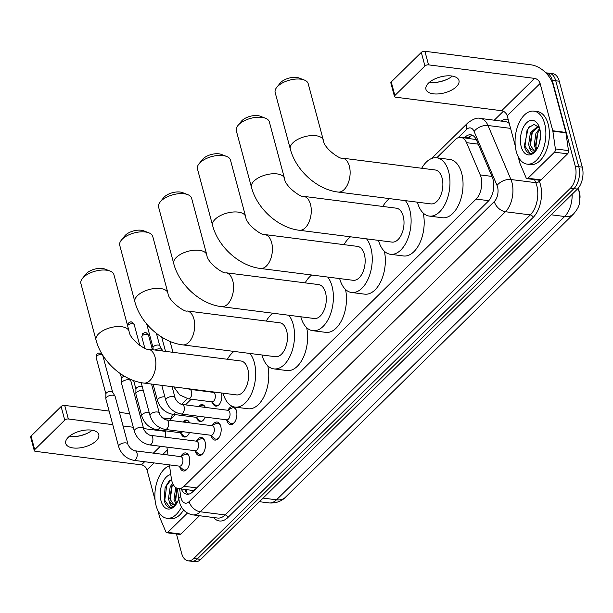 <?xml version="1.0" encoding="UTF-8"?>
<svg xmlns="http://www.w3.org/2000/svg" width="613" height="613" viewBox="0 0 613 613"><rect width="100%" height="100%" fill="white"/><g stroke="black" fill="none" stroke-linecap="round" stroke-linejoin="round"><path stroke-width="0.92" d="M221.385 392.964A8.551 4.85 97.3 0 1 221.446 393.186A8.551 4.85 97.3 0 1 220.703 402.059A8.551 4.85 97.3 0 1 215.83 406.128A8.551 4.85 97.3 0 1 212.558 402.733M198.643 406.557A8.551 4.85 97.3 0 1 202.282 404.618A8.551 4.85 97.3 0 1 205.309 407.407M182.935 422.005A8.551 4.85 97.3 0 1 186.567 420.066A8.551 4.85 97.3 0 1 189.601 422.855M233.499 406.771A9.095 5.165 97.3 0 1 236.48 410.871A9.095 5.165 97.3 0 1 235.683 420.303A9.095 5.165 97.3 0 1 230.496 424.633A9.095 5.165 97.3 0 1 226.825 420.365A9.095 5.165 97.3 0 1 226.802 420.273M228.128 409.89A9.095 5.165 97.3 0 1 232.802 406.595A9.095 5.165 97.3 0 1 233.147 406.664M212.412 425.338A9.095 5.165 97.3 0 1 217.086 422.043A9.095 5.165 97.3 0 1 220.764 426.319A9.095 5.165 97.3 0 1 219.975 435.751A9.095 5.165 97.3 0 1 214.788 440.08A9.095 5.165 97.3 0 1 211.11 435.812A9.095 5.165 97.3 0 1 211.087 435.72M196.704 440.785A9.095 5.165 97.3 0 1 201.378 437.49A9.095 5.165 97.3 0 1 205.049 441.766A9.095 5.165 97.3 0 1 204.259 451.199A9.095 5.165 97.3 0 1 199.072 455.528A9.095 5.165 97.3 0 1 195.394 451.26A9.095 5.165 97.3 0 1 195.378 451.168M180.988 456.233A9.095 5.165 97.3 0 1 185.662 452.938A9.095 5.165 97.3 0 1 189.34 457.214A9.095 5.165 97.3 0 1 188.551 466.654A9.095 5.165 97.3 0 1 183.364 470.983A9.095 5.165 97.3 0 1 179.686 466.708A9.095 5.165 97.3 0 1 179.663 466.623M169.418 464.884L171.364 478.592A16.03 9.103 -82.7 0 0 171.87 481.075A16.03 9.103 -82.7 0 0 178.345 488.607A16.03 9.103 -82.7 0 0 184.015 486.278L476.125 199.079A16.03 9.103 -82.7 0 0 480.24 174.912L466.539 142.668A16.03 9.103 -82.7 0 0 460.823 137.366A16.03 9.103 -82.7 0 0 455.16 139.695L436.747 157.794M190.413 490.147A5.341 3.034 -82.7 0 0 193.654 490.193L193.8 490.048A16.03 9.103 97.3 0 1 191.432 490.277L178.345 488.607M580.044 197.355A14.421 8.191 -82.7 0 0 578.687 189.907L578.044 188.398M476.109 139.22A16.03 9.456 157 0 0 475.788 139.519L460.823 137.366M193.8 490.048L195.057 489.511M166.897 447.107L168.016 455.007M175.487 414.664L171.05 419.031A16.03 9.103 -82.7 0 0 169.885 420.342M165.732 430.87A16.03 9.103 -82.7 0 0 165.525 437.238M191.195 399.216L185.448 404.871M205.163 417.085A8.551 4.85 97.3 0 1 200.114 421.575A8.551 4.85 97.3 0 1 196.85 418.181M189.455 432.533A8.551 4.85 97.3 0 1 184.406 437.023A8.551 4.85 97.3 0 1 181.134 433.629M582.273 167.142L559.248 81.215A16.03 9.103 97.3 0 0 552.765 73.683L545.823 72.794A16.03 9.103 97.3 0 1 552.267 80.326L575.293 166.253L578.779 166.698A16.03 9.103 97.3 0 1 573.906 188.635L197.271 558.941A16.03 9.103 97.3 0 1 191.601 561.27A16.03 9.103 97.3 0 0 197.271 558.941L573.906 188.635A16.03 9.103 97.3 0 0 578.779 166.698L555.753 80.77L578.779 166.698L582.273 167.142A16.03 9.103 97.3 0 1 577.4 189.08L200.757 559.385A16.03 9.103 97.3 0 1 195.095 561.715L188.114 560.826A16.03 9.103 97.3 0 1 181.632 553.294L176.467 533.992M549.279 73.238A16.03 9.103 97.3 0 1 555.753 80.77A16.03 9.103 97.3 0 0 549.279 73.238M181.272 488.982A16.03 9.103 -82.7 0 0 186.965 494.224A16.03 9.103 -82.7 0 0 192.628 491.894L488.155 201.34A16.03 9.103 -82.7 0 0 492.27 177.18L476.516 140.093A16.03 9.103 -82.7 0 0 470.799 134.791A16.03 9.103 -82.7 0 0 465.137 137.12L464.416 137.825M188.75 494.147A16.03 9.103 97.3 0 1 184.766 489.427M575.293 166.253A16.03 9.103 97.3 0 1 570.419 188.191L193.777 558.497A16.03 9.103 97.3 0 1 188.114 560.826M494.27 120.202L503.365 111.259M467.903 138.27L468.623 137.565A16.03 9.103 97.3 0 1 472.5 135.312M181.463 506.989A26.711 15.164 97.3 0 1 166.897 518.261A26.711 15.164 97.3 0 1 156.1 505.702A26.711 15.164 97.3 0 1 169.54 465.711M183.594 509.955A26.711 15.164 97.3 0 1 170.391 518.705L166.897 518.261M178.797 498.691A17.417 9.892 97.3 0 1 175.448 505.127A17.417 9.892 97.3 0 1 161.035 500.852A17.417 9.892 97.3 0 1 170.789 474.523M171.456 479.167L165.112 487.649L164.115 499.894C164.997 504.047 166.682 506.568 169.165 507.464L169.648 507.556M173.134 484.37L171.594 486.937L169.832 498.821L173.525 504.323M172.582 483.19L170.207 486.76L168.452 498.645L169.134 501.005A12.076 6.858 97.3 0 0 173.111 504.292A12.076 6.858 97.3 0 0 176.889 502.989M176.881 488.201L175.372 499.534L176.705 503.135M175.724 487.527L173.992 499.357L175.87 503.694M169.165 507.464C171.594 507.955 173.908 506.89 176.107 504.292C172.667 507.717 170.345 506.622 169.134 501.005M177.034 488.262L175.67 500.767M172.192 485.787L170.13 500.055M169.311 480.669L166.782 484.806L164.767 500.346L169.993 507.587M75.506 436.54A21.371 10.291 165 0 0 86.854 433.498M92.149 430.234A17.095 8.23 -15 0 1 86.287 433.759A17.095 8.23 -15 0 1 76.135 436.479A17.095 8.23 -15 0 1 69.292 436.356M68.296 437.253A17.095 8.23 165 0 0 65.744 443.46A17.095 8.23 165 0 0 78.556 448.026A17.095 8.23 165 0 0 96.218 440.816A17.095 8.23 165 0 0 98.77 434.609A17.095 8.23 165 0 0 85.958 430.042A17.095 8.23 165 0 0 68.296 437.253M187.409 513.081L167.778 532.375L180.866 534.046A2.674 1.517 97.3 0 1 179.923 534.436L166.836 532.766A2.674 1.517 -82.7 0 0 167.778 532.375M199.493 515.74L180.866 534.046M34.282 450.632L30.65 437.061A2.674 1.287 -15 0 1 31.048 436.096L34.688 449.658A2.674 1.287 165 0 0 34.282 450.632A2.674 1.287 165 0 0 35.447 451.337L141.442 464.861A5.341 3.563 -134.5 0 1 147.02 469.933L155.074 499.986M61.108 406.534A2.674 1.287 -15 0 1 64.71 405.415L68.35 418.985A2.674 1.287 165 0 0 64.748 420.104L61.108 406.534L31.048 436.096M170.521 418.917L162.453 417.89M141.549 415.223L139.971 415.024M129.665 413.706L119.42 412.396M109.114 411.085L64.71 405.415M64.748 420.104L34.688 449.658M68.35 418.985L112.746 424.656M123.052 425.966L133.305 427.276M143.611 428.587L165.663 431.406M157.924 510.637L159.694 517.226A2.674 1.517 -82.7 0 0 159.817 517.602L165.885 531.885A2.674 1.517 -82.7 0 0 166.836 532.766M544.65 123.68A26.711 15.164 97.3 0 1 542.321 151.403A26.711 15.164 97.3 0 1 527.088 164.123A26.711 15.164 97.3 0 1 516.292 151.572A26.711 15.164 97.3 0 1 518.613 123.849A26.711 15.164 97.3 0 1 533.854 111.129A26.711 15.164 97.3 0 1 544.65 123.68M533.854 111.129L537.34 111.574A26.711 15.164 97.3 0 1 548.145 124.132A26.711 15.164 97.3 0 1 545.815 151.848A26.711 15.164 97.3 0 1 530.582 164.568L527.088 164.123M521.226 146.714A17.417 9.892 97.3 0 1 525.686 123.78A17.417 9.892 97.3 0 1 538.835 125.979A17.417 9.892 97.3 0 1 539.716 128.538A17.417 9.892 97.3 0 1 535.639 150.997A17.417 9.892 97.3 0 1 521.226 146.714M539.517 127.833L534.199 124.393L528.306 127.818L524.307 145.764C525.188 149.909 526.874 152.43 529.356 153.334L529.839 153.419M538.666 126.653L531.785 132.806L530.023 144.691L533.716 150.193M538.513 126.485L537.731 126.447L530.398 132.63L528.644 144.515L529.325 146.875A12.076 6.858 97.3 0 0 533.302 150.162A12.076 6.858 97.3 0 0 537.08 148.852M539.984 129.642L537.325 133.511L535.563 145.396L536.896 148.997M539.708 128.5L535.938 133.335L534.184 145.22L536.061 149.557M540.49 136.538L539.455 143.036M529.356 153.334C531.785 153.817 534.092 152.76 536.291 150.154C532.858 153.587 530.536 152.491 529.325 146.875M537.923 132.362L535.862 146.63M532.383 131.657L530.322 145.925M529.502 126.531L526.973 130.676L524.958 146.208L530.184 153.449M82.433 278.432L85.897 274.118A11.754 5.663 -15 0 1 86.594 273.36A11.754 5.663 -15 0 1 104.869 269.038L110.026 271.038A17.095 8.23 165 0 0 83.445 277.321A17.095 8.23 165 0 0 82.433 278.432A17.095 8.23 165 0 0 80.885 283.528L96.034 340.062A17.095 8.23 -15 0 1 98.593 333.855A17.095 8.23 -15 0 1 116.248 326.652A17.095 8.23 -15 0 1 129.059 331.212L113.918 274.678A17.095 8.23 165 0 0 110.026 271.038M148.154 349.157A17.095 9.708 -82.7 0 1 155.066 357.187A17.095 9.708 -82.7 0 1 149.871 380.589A17.095 9.708 -82.7 0 1 143.833 383.071L236.564 394.902A17.095 9.708 -82.7 0 0 246.319 386.765A17.095 9.708 -82.7 0 0 247.805 369.026A17.095 9.708 -82.7 0 0 240.894 360.988L148.154 349.157C146.745 350.988 129.596 339.702 129.059 331.212M249.989 353.456A29.386 16.681 97.3 0 1 254.326 362.612A29.386 16.681 97.3 0 1 251.767 393.102A29.386 16.681 97.3 0 1 235.009 407.093A29.386 16.681 97.3 0 1 223.132 393.285A29.386 16.681 97.3 0 1 223.109 393.186M267.797 365.846A29.386 16.681 97.3 0 1 264.517 395.538A29.386 16.681 97.3 0 1 248.096 408.764L235.009 407.093M227.469 359.21L227.408 359.272A29.386 16.681 97.3 0 1 233.982 351.418M121.29 240.235L124.753 235.921A11.754 5.663 -15 0 1 125.45 235.154A11.754 5.663 -15 0 1 143.726 230.833L148.882 232.84A17.095 8.23 165 0 0 122.301 239.124A17.095 8.23 165 0 0 121.29 240.235A17.095 8.23 165 0 0 119.742 245.33L134.891 301.864A17.095 8.23 -15 0 1 137.45 295.658A17.095 8.23 -15 0 1 155.104 288.447A17.095 8.23 -15 0 1 167.916 293.014L152.767 236.48A17.095 8.23 165 0 0 148.882 232.84M187.011 310.952A17.095 9.708 -82.7 0 1 193.923 318.99A17.095 9.708 -82.7 0 1 188.727 342.383A17.095 9.708 -82.7 0 1 182.682 344.874L275.421 356.705A17.095 9.708 -82.7 0 0 285.175 348.567A17.095 9.708 -82.7 0 0 286.662 330.821A17.095 9.708 -82.7 0 0 279.75 322.79L187.011 310.952C185.593 312.791 168.452 301.496 167.916 293.014M288.846 315.258A29.386 16.681 97.3 0 1 293.183 324.407A29.386 16.681 97.3 0 1 290.623 354.904A29.386 16.681 97.3 0 1 273.865 368.888A29.386 16.681 97.3 0 1 261.989 355.08A29.386 16.681 97.3 0 1 261.958 354.988M306.653 327.641A29.386 16.681 97.3 0 1 303.366 357.333A29.386 16.681 97.3 0 1 286.953 370.559L273.865 368.888M266.326 321.005L266.264 321.066A29.386 16.681 97.3 0 1 272.839 313.212M160.146 202.029L163.61 197.715A11.754 5.663 -15 0 1 164.307 196.957A11.754 5.663 -15 0 1 182.582 192.635L187.739 194.635A17.095 8.23 165 0 0 161.15 200.918A17.095 8.23 165 0 0 160.146 202.029A17.095 8.23 165 0 0 158.598 207.125L173.747 263.659A17.095 8.23 -15 0 1 176.299 257.452A17.095 8.23 -15 0 1 193.961 250.242A17.095 8.23 -15 0 1 206.773 254.809L191.624 198.275A17.095 8.23 165 0 0 187.739 194.635M225.868 272.754A17.095 9.708 -82.7 0 1 232.779 280.785A17.095 9.708 -82.7 0 1 227.584 304.186A17.095 9.708 -82.7 0 1 221.538 306.669L314.277 318.499A17.095 9.708 -82.7 0 0 324.024 310.362A17.095 9.708 -82.7 0 0 325.518 292.623A17.095 9.708 -82.7 0 0 318.607 284.585L225.868 272.754C224.45 274.586 207.309 263.291 206.773 254.809M327.702 277.053A29.386 16.681 97.3 0 1 332.039 286.21A29.386 16.681 97.3 0 1 329.48 316.699A29.386 16.681 97.3 0 1 312.722 330.691A29.386 16.681 97.3 0 1 300.845 316.883A29.386 16.681 97.3 0 1 300.814 316.783M345.51 289.443A29.386 16.681 97.3 0 1 342.223 319.135A29.386 16.681 97.3 0 1 325.809 332.361L312.722 330.691M305.144 282.869A29.386 16.681 97.3 0 1 311.688 275.015M199.003 163.832L202.466 159.518A11.754 5.663 -15 0 1 203.156 158.752A11.754 5.663 -15 0 1 221.439 154.43L226.595 156.438A17.095 8.23 165 0 0 200.007 162.721A17.095 8.23 165 0 0 199.003 163.832A17.095 8.23 165 0 0 197.455 168.927L212.604 225.461A17.095 8.23 -15 0 1 215.155 219.255A17.095 8.23 -15 0 1 232.817 212.044A17.095 8.23 -15 0 1 245.629 216.611L230.48 160.077A17.095 8.23 165 0 0 226.595 156.438M264.724 234.549A17.095 9.708 -82.7 0 1 271.636 242.587A17.095 9.708 -82.7 0 1 266.44 265.981A17.095 9.708 -82.7 0 1 260.395 268.463L353.134 280.302A17.095 9.708 -82.7 0 0 362.881 272.157A17.095 9.708 -82.7 0 0 364.375 254.418A17.095 9.708 -82.7 0 0 357.463 246.38L264.724 234.549C263.306 236.388 246.165 225.094 245.629 216.611M366.559 238.855A29.386 16.681 97.3 0 1 370.896 248.004A29.386 16.681 97.3 0 1 368.336 278.501A29.386 16.681 97.3 0 1 351.578 292.485A29.386 16.681 97.3 0 1 339.694 278.677A29.386 16.681 97.3 0 1 339.671 278.578M384.366 251.238A29.386 16.681 97.3 0 1 381.079 280.93A29.386 16.681 97.3 0 1 364.666 294.156L351.578 292.485M344 244.664A29.386 16.681 97.3 0 1 350.544 236.81M237.852 125.627L241.323 121.313A11.754 5.663 -15 0 1 242.012 120.554A11.754 5.663 -15 0 1 260.295 116.232L265.452 118.232A17.095 8.23 165 0 0 238.863 124.516A17.095 8.23 165 0 0 237.852 125.627A17.095 8.23 165 0 0 236.311 130.722L251.46 187.256A17.095 8.23 -15 0 1 254.012 181.05A17.095 8.23 -15 0 1 271.674 173.839A17.095 8.23 -15 0 1 284.486 178.406L269.337 121.872A17.095 8.23 165 0 0 265.452 118.232M303.581 196.352A17.095 9.708 -82.7 0 1 310.492 204.382A17.095 9.708 -82.7 0 1 305.289 227.775A17.095 9.708 -82.7 0 1 299.251 230.266L391.991 242.097A17.095 9.708 -82.7 0 0 401.737 233.959A17.095 9.708 -82.7 0 0 403.224 216.213A17.095 9.708 -82.7 0 0 396.312 208.182L303.581 196.352C302.163 198.183 285.022 186.888 284.486 178.406M405.408 200.65A29.386 16.681 97.3 0 1 409.752 209.799A29.386 16.681 97.3 0 1 407.193 240.296A29.386 16.681 97.3 0 1 390.435 254.288A29.386 16.681 97.3 0 1 378.55 240.472A29.386 16.681 97.3 0 1 378.527 240.38M423.215 213.04A29.386 16.681 97.3 0 1 419.936 242.733A29.386 16.681 97.3 0 1 403.515 255.958L390.435 254.288M382.857 206.466A29.386 16.681 97.3 0 1 389.401 198.604M276.708 87.421L280.179 83.115A11.754 5.663 -15 0 1 280.869 82.349A11.754 5.663 -15 0 1 299.144 78.027L304.309 80.027A17.095 8.23 165 0 0 277.72 86.318A17.095 8.23 165 0 0 276.708 87.421A17.095 8.23 165 0 0 275.168 92.517L290.317 149.051A17.095 8.23 -15 0 1 292.868 142.852A17.095 8.23 -15 0 1 310.523 135.642A17.095 8.23 -15 0 1 323.342 140.208L308.193 83.674A17.095 8.23 165 0 0 304.309 80.027M342.429 158.146A17.095 9.708 -82.7 0 1 349.349 166.184A17.095 9.708 -82.7 0 1 344.146 189.578A17.095 9.708 -82.7 0 1 338.108 192.061L430.839 203.891A17.095 9.708 -82.7 0 0 440.594 195.754A17.095 9.708 -82.7 0 0 442.08 178.015A17.095 9.708 -82.7 0 0 435.169 169.977L342.429 158.146C341.02 159.985 323.879 148.691 323.342 140.208M421.706 168.261A29.386 16.681 97.3 0 1 436.724 157.794A29.386 16.681 97.3 0 1 448.609 171.602A29.386 16.681 97.3 0 1 446.049 202.091A29.386 16.681 97.3 0 1 429.284 216.083A29.386 16.681 97.3 0 1 417.407 202.275A29.386 16.681 97.3 0 1 417.384 202.175M436.724 157.794L449.812 159.464A29.386 16.681 97.3 0 1 461.689 173.272A29.386 16.681 97.3 0 1 459.129 203.761A29.386 16.681 97.3 0 1 442.371 217.753L429.284 216.083M179.057 466.11L182.873 469.336A8.015 4.552 -82.7 0 0 184.367 470.018A8.015 4.552 -82.7 0 0 187.532 468.501M179.54 466.171A4.804 2.728 -82.7 0 0 182.283 463.88A4.804 2.728 -82.7 0 0 182.705 458.892A4.804 2.728 -82.7 0 0 180.758 456.631L135.044 450.8A4.804 2.728 -82.7 0 1 136.99 453.061A4.804 2.728 -82.7 0 1 135.688 459.474A4.804 2.728 -82.7 0 1 133.826 460.34L179.54 466.171M127.933 444.164A4.804 2.314 -15 0 0 124.47 442.87A4.804 2.314 -15 0 0 119.527 444.754A4.804 2.314 -15 0 0 119.359 444.908A4.804 2.314 -15 0 0 118.646 446.655L105.873 398.986A4.804 2.314 -15 0 1 105.834 398.672A4.804 2.314 -15 0 1 106.593 397.239A4.804 2.314 -15 0 1 113.068 395.232A4.804 2.314 -15 0 1 115.037 396.205A4.804 2.314 -15 0 1 115.16 396.496L127.933 444.164C127.734 444.578 128.63 445.996 130.638 448.432C133.35 450.402 134.822 451.191 135.044 450.8M105.949 394.121A3.471 1.67 -15 0 1 105.919 393.891A3.471 1.67 -15 0 1 106.47 392.856A3.471 1.67 -15 0 1 111.145 391.408A3.471 1.67 -15 0 1 112.57 392.105L115.037 396.205M189.08 456.386A8.015 4.552 -82.7 0 0 186.398 454.126A8.015 4.552 -82.7 0 0 184.781 454.409L180.276 456.57M194.773 450.662L198.589 453.888A8.015 4.552 -82.7 0 0 200.083 454.57A8.015 4.552 -82.7 0 0 203.248 453.053M195.256 450.724A4.804 2.728 -82.7 0 0 197.999 448.432A4.804 2.728 -82.7 0 0 198.413 443.444A4.804 2.728 -82.7 0 0 196.474 441.184L150.76 435.353A4.804 2.728 -82.7 0 1 152.698 437.613A4.804 2.728 -82.7 0 1 151.396 444.027A4.804 2.728 -82.7 0 1 149.541 444.892L195.256 450.724M143.641 428.717A4.804 2.314 -15 0 0 140.185 427.422A4.804 2.314 -15 0 0 135.243 429.307A4.804 2.314 -15 0 0 135.075 429.46A4.804 2.314 -15 0 0 134.354 431.207L121.581 383.539A4.804 2.314 -15 0 1 121.543 383.217A4.804 2.314 -15 0 1 122.301 381.792A4.804 2.314 -15 0 1 128.784 379.784A4.804 2.314 -15 0 1 130.745 380.757A4.804 2.314 -15 0 1 130.876 381.048L143.641 428.717C143.442 429.131 144.346 430.548 146.354 432.985C149.059 434.954 150.53 435.743 150.76 435.353M121.665 378.673A3.471 1.67 -15 0 1 121.635 378.443A3.471 1.67 -15 0 1 122.179 377.409A3.471 1.67 -15 0 1 124.378 376.213M204.796 440.939A8.015 4.552 -82.7 0 0 202.114 438.67A8.015 4.552 -82.7 0 0 200.489 438.962L195.991 441.122M210.481 435.215L214.297 438.441A8.015 4.552 -82.7 0 0 215.799 439.123A8.015 4.552 -82.7 0 0 218.956 437.605M210.964 435.276A4.804 2.728 -82.7 0 0 213.707 432.985A4.804 2.728 -82.7 0 0 214.129 427.997A4.804 2.728 -82.7 0 0 212.182 425.736L166.468 419.905A4.804 2.728 -82.7 0 1 168.414 422.165A4.804 2.728 -82.7 0 1 167.111 428.579A4.804 2.728 -82.7 0 1 165.249 429.445L210.964 435.276M220.504 425.491A8.015 4.552 -82.7 0 0 217.822 423.223A8.015 4.552 -82.7 0 0 216.205 423.514L211.7 425.675M226.197 419.767L230.013 422.993A8.015 4.552 -82.7 0 0 231.507 423.675A8.015 4.552 -82.7 0 0 234.672 422.158M226.68 419.828A4.804 2.728 -82.7 0 0 229.423 417.537A4.804 2.728 -82.7 0 0 229.837 412.549A4.804 2.728 -82.7 0 0 227.898 410.289L182.184 404.457A4.804 2.728 -82.7 0 1 184.122 406.718A4.804 2.728 -82.7 0 1 182.82 413.131A4.804 2.728 -82.7 0 1 180.965 413.997L226.68 419.828M154.92 350.023A4.804 2.314 -15 0 1 160.208 348.889A4.804 2.314 -15 0 1 162.169 349.862A4.804 2.314 -15 0 1 162.299 350.153L162.522 350.988M153.089 347.778A3.471 1.67 -15 0 1 153.058 347.548A3.471 1.67 -15 0 1 153.602 346.514A3.471 1.67 -15 0 1 158.284 345.065A3.471 1.67 -15 0 1 159.702 345.763L162.169 349.862M236.22 410.043A8.015 4.552 -82.7 0 0 233.538 407.775A8.015 4.552 -82.7 0 0 231.913 408.066L227.415 410.227M180.03 432.701L183.846 435.92A8.015 4.552 -82.7 0 0 185.341 436.609A8.015 4.552 -82.7 0 0 186.551 436.487M149.151 412.342A4.804 2.314 -15 0 0 142.66 414.166A4.804 2.314 -15 0 0 142.492 414.327A4.804 2.314 -15 0 0 141.779 416.074C144.346 423.583 149.411 428.15 156.959 429.751L180.513 432.763A4.804 2.728 -82.7 0 0 182.574 431.652M141.779 416.074L135.887 394.09A4.804 2.314 -15 0 1 135.848 393.768A4.804 2.314 -15 0 1 136.607 392.343A4.804 2.314 -15 0 1 143.082 390.335A4.804 2.314 -15 0 1 143.266 390.366M135.963 389.224A3.471 1.67 -15 0 1 135.94 388.994A3.471 1.67 -15 0 1 136.484 387.96A3.471 1.67 -15 0 1 141.166 386.512A3.471 1.67 -15 0 1 142.346 386.949M188.513 421.131A8.015 4.552 -82.7 0 0 187.371 420.71A8.015 4.552 -82.7 0 0 185.754 421.001L183.502 422.081M195.746 417.254L199.562 420.472A8.015 4.552 -82.7 0 0 201.056 421.162A8.015 4.552 -82.7 0 0 202.267 421.039M164.866 396.895A4.804 2.314 -15 0 0 158.376 398.718A4.804 2.314 -15 0 0 158.208 398.879A4.804 2.314 -15 0 0 157.487 400.626C160.062 408.135 165.119 412.702 172.674 414.304L196.229 417.315A4.804 2.728 -82.7 0 0 198.283 416.204M204.221 405.683A8.015 4.552 -82.7 0 0 203.087 405.262A8.015 4.552 -82.7 0 0 201.462 405.553L199.217 406.634M211.454 401.799L215.27 405.024A8.015 4.552 -82.7 0 0 216.764 405.714A8.015 4.552 -82.7 0 0 217.975 405.591M211.937 401.86A4.804 2.728 -82.7 0 0 214.68 399.576A4.804 2.728 -82.7 0 0 215.102 394.588A4.804 2.728 -82.7 0 0 213.155 392.328L189.601 389.316A4.804 2.728 -82.7 0 1 191.547 391.577A4.804 2.728 -82.7 0 1 190.245 397.99A4.804 2.728 -82.7 0 1 188.383 398.856L211.937 401.86M435.697 82.41A21.371 10.291 165 0 0 447.046 79.368M452.34 76.096A17.095 8.23 -15 0 1 446.479 79.629A17.095 8.23 -15 0 1 436.318 82.349A17.095 8.23 -15 0 1 429.483 82.219M428.487 83.115A17.095 8.23 165 0 0 425.935 89.322A17.095 8.23 165 0 0 438.747 93.889A17.095 8.23 165 0 0 456.409 86.678A17.095 8.23 165 0 0 458.961 80.472A17.095 8.23 165 0 0 446.149 75.912A17.095 8.23 165 0 0 428.487 83.115M554.489 152.17A2.674 1.517 -82.7 0 0 555.386 148.928L552.865 131.159A2.674 1.517 -82.7 0 0 552.78 130.745L565.868 132.416A2.674 1.517 97.3 0 1 565.952 132.829L568.473 150.599A2.674 1.517 97.3 0 1 567.577 153.84L554.489 152.17L527.969 178.245L541.057 179.916A2.674 1.517 97.3 0 1 540.114 180.299L527.027 178.636A2.674 1.517 -82.7 0 0 527.969 178.245M567.577 153.84L541.057 179.916M565.868 132.416L553.194 85.123A21.371 14.268 45.5 0 0 530.896 64.809L424.901 51.285L428.541 64.855L534.536 78.38A5.341 3.563 -134.5 0 1 540.107 83.452L552.78 130.745M394.473 96.494L390.841 82.924A2.674 1.287 -15 0 1 391.24 81.958L394.872 95.528A2.674 1.287 165 0 0 394.473 96.494A2.674 1.287 165 0 0 395.638 97.199L501.633 110.723A5.341 3.563 -134.5 0 1 507.212 115.803L515.265 145.856M428.541 64.855A2.674 1.287 165 0 0 424.939 65.966L421.3 52.404L391.24 81.958M421.3 52.404A2.674 1.287 -15 0 1 424.901 51.285M424.939 65.966L394.872 95.528M518.115 156.499L519.878 163.089A2.674 1.517 -82.7 0 0 520.008 163.464L526.077 177.747A2.674 1.517 -82.7 0 0 527.027 178.636M193.654 490.193A16.03 10.697 45.5 0 0 193.808 490.737M469.405 136.868A16.03 10.697 45.5 0 0 469.451 138.461M187.149 489.733A16.03 5.739 171.9 0 0 186.651 491.557L186.383 489.634M196.696 487.894L184.015 486.278M478.247 144.162L466.539 142.668M491.94 176.406L480.24 174.912M488.768 200.689L476.125 199.079M577.952 188.498L579.293 192.183L579.852 201.018C578.925 204.436 580.005 206.221 573.523 214.006A18.697 12.482 -134.5 0 1 564.657 216.504A21.371 12.137 -82.7 0 0 572.136 194.252M578.312 189.34A18.697 11.034 157 0 0 577.906 188.543M263.092 498.101L276.501 499.81A18.697 12.482 45.5 0 0 285.374 497.319C283.604 499.258 278.225 503.664 268.954 502.921A21.371 12.137 -82.7 0 0 276.501 499.81L564.657 216.504L551.24 214.795M577.4 189.08L570.419 188.191M200.757 559.385L193.777 558.497M559.248 81.215L552.267 80.326M179.617 488.768L180.712 496.484A10.682 6.069 -82.7 0 0 181.042 498.139A10.682 6.069 -82.7 0 0 189.141 501.61L494.308 201.57A10.682 6.069 -82.7 0 0 497.557 186.95A10.682 6.069 -82.7 0 0 497.051 185.463L474.11 131.45A10.682 6.069 -82.7 0 0 466.524 129.466L458.149 137.703M509.265 123.466A21.371 12.137 -82.7 0 0 505.242 121.604L480.377 118.432A21.371 12.137 97.3 0 1 488.002 125.496L510.943 179.517A21.371 12.137 97.3 0 1 511.955 182.49A21.371 12.137 97.3 0 1 505.457 211.73L200.29 511.771A21.371 12.137 97.3 0 1 192.735 514.874L217.6 518.046A21.371 12.137 -82.7 0 0 225.155 514.943L530.322 214.902A21.371 12.137 -82.7 0 0 536.819 185.662A21.371 12.137 -82.7 0 0 535.808 182.689L534.49 179.586M538.827 180.138L539.279 181.203A24.037 13.655 97.3 0 1 533.111 217.446L227.936 517.479A2.674 1.785 45.5 0 0 225.155 514.943L200.29 511.771A10.682 7.134 -134.5 0 1 189.141 501.61M539.279 181.203A2.674 1.578 -23 0 1 535.808 182.689L510.943 179.517A10.682 6.306 157 0 0 497.051 185.463M227.936 517.479A24.037 13.655 97.3 0 1 213.577 517.533M501.219 121.09A24.037 13.655 97.3 0 1 508.146 119.29M494.308 201.57A10.682 7.134 -134.5 0 0 505.457 211.73L530.322 214.902A2.674 1.785 45.5 0 1 533.111 217.446M474.11 131.45A10.682 6.306 157 0 1 488.002 125.496L510.583 128.378M466.524 129.466A10.682 7.134 -134.5 0 1 467.757 122.96L431.621 158.483M174.582 415.553A10.682 7.134 -134.5 0 1 174.444 414.534M180.712 496.484A10.682 3.831 171.9 0 0 178.858 499.105L177.333 488.377M468.623 137.565L465.137 137.12M160.353 446.272L153.365 453.137M144.637 461.719L141.442 464.861M167.303 449.988L162.874 454.348M154.147 462.93L147.02 469.933M102.141 354.222L100.946 353.28L98.501 353.065L97.007 353.931L96.088 357.302A3.471 1.67 -15 0 1 96.601 356.046A3.471 1.67 -15 0 1 100.187 354.582A3.471 1.67 -15 0 1 102.792 355.509L112.631 392.213M97.007 353.931A3.471 2.322 45.5 0 0 96.601 356.046M127.596 325.733A3.471 1.67 -15 0 1 128.025 325.151A3.471 1.67 -15 0 1 131.619 323.687A3.471 1.67 -15 0 1 134.216 324.614L139.825 345.54M127.42 325.082L128.431 323.036A3.471 2.322 45.5 0 0 128.025 325.151M165.249 429.445C157.702 427.836 152.645 423.276 150.07 415.76A4.804 2.314 -15 0 1 150.79 414.013A4.804 2.314 -15 0 1 150.959 413.859A4.804 2.314 -15 0 1 155.894 411.974A4.804 2.314 -15 0 1 159.357 413.269C159.158 413.683 160.062 415.101 162.062 417.537C164.774 419.507 166.246 420.296 166.468 419.905M180.965 413.997C173.418 412.388 168.353 407.829 165.778 400.312A4.804 2.314 -15 0 1 166.498 398.565A4.804 2.314 -15 0 1 166.667 398.412A4.804 2.314 -15 0 1 171.609 396.527A4.804 2.314 -15 0 1 175.073 397.822C174.866 398.235 175.77 399.653 177.778 402.09C180.483 404.059 181.954 404.848 182.184 404.457M156.959 429.751A4.804 2.728 -82.7 0 0 158.821 428.893A4.804 2.728 -82.7 0 0 159.648 427.583M148.522 335.165C144.898 330.867 145.404 332.583 142.729 333.587L141.81 336.958A3.471 1.67 -15 0 1 142.331 335.702A3.471 1.67 -15 0 1 145.917 334.238A3.471 1.67 -15 0 1 148.522 335.165L152.415 349.701M142.729 333.587A3.471 2.322 45.5 0 0 142.331 335.702M172.674 414.304A4.804 2.728 -82.7 0 0 174.529 413.438A4.804 2.728 -82.7 0 0 175.364 412.135M534.536 78.38L501.633 110.723M540.107 83.452L507.212 115.803M565.952 132.829L552.865 131.159M555.386 148.928L568.473 150.599M186.85 492.714L186.651 491.557M573.523 214.006L285.374 497.319M268.954 502.921L259.429 501.702M178.858 499.105L179.448 502.024C181.41 509.204 185.839 513.487 192.735 514.874M480.377 118.432C477.466 117.367 473.259 118.876 467.757 122.96M187.317 398.68L181.571 404.335M172.575 414.296L170.199 419.951M143.833 383.071C122.592 380.558 101.536 361.279 96.034 340.062M182.682 344.874C161.441 342.353 140.392 323.074 134.891 301.864M221.538 306.669C200.298 304.148 179.249 284.876 173.747 263.659M260.395 268.463C239.154 265.95 218.105 246.671 212.604 225.461M299.251 230.266C278.011 227.745 256.962 208.466 251.46 187.256M338.108 192.061C316.867 189.547 295.818 170.268 290.317 149.051M184.367 470.018L185.915 470.217M186.398 454.126L187.946 454.317M118.646 446.655C121.213 454.172 126.278 458.731 133.826 460.34M105.919 393.891L105.834 398.672M96.088 357.302L105.919 394.006M102.792 355.509L102.609 354.996M200.083 454.57L201.631 454.769M129.665 378.957L130.745 380.757M202.114 438.67L203.662 438.87M134.354 431.207C136.929 438.724 141.994 443.283 149.541 444.892M121.635 378.443L121.543 383.217M120.309 373.608L121.635 378.558M215.799 439.123L217.347 439.322M159.357 413.269L151.526 384.052M217.822 423.223L219.37 423.422M150.07 415.76L141.197 382.658M134.216 324.614C130.592 320.315 131.098 322.032 128.431 323.036M231.507 423.675L233.055 423.874M175.073 397.822L172.084 386.68M156.422 333.38L159.763 345.862M233.538 407.775L235.085 407.974M165.778 400.312L161.778 385.362M153.058 347.548L153.02 349.778M146.722 324.016L153.058 347.663M185.341 436.609L186.145 436.709M187.371 420.71L188.176 420.809M135.94 388.994L135.848 393.768M133.649 380.581L135.933 389.109M201.056 421.162L201.861 421.261M203.087 405.262L203.884 405.362M157.487 400.626L153.104 384.251M141.81 336.958L144.844 348.268M216.764 405.714L217.569 405.814M173.763 386.895L179.655 394.879L188.383 398.856M170.054 341.426L172.973 352.322M212.673 392.266L213.347 391.945M187.578 388.657L189.601 389.316M161.694 337.089L165.525 351.372"/></g></svg>
